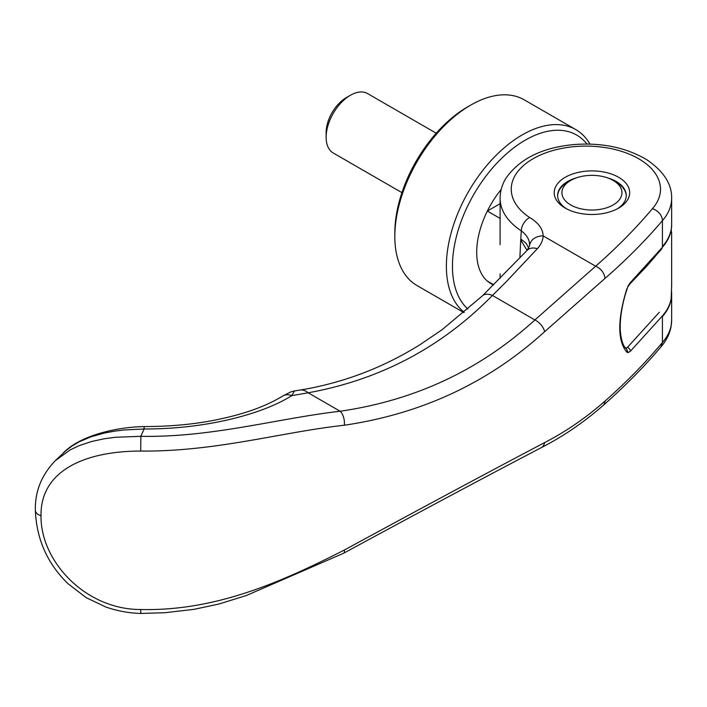 <?xml version="1.0" encoding="UTF-8"?>
<svg xmlns="http://www.w3.org/2000/svg" width="707" height="707" viewBox="0 0 707 707"><rect width="100%" height="100%" fill="white"/><g stroke="black" fill="none" stroke-linecap="round" stroke-linejoin="round"><path stroke-width="1.06" d="M500.096 218.428L487.344 211.057A68.623 39.619 -60 0 1 501.21 189.388A68.623 39.619 -60 0 0 476.704 252.222A68.623 39.619 -60 0 0 490.914 283.64A68.623 39.619 -60 0 1 487.344 281.094L493.733 284.788M662.424 246.557A85.777 49.525 180 0 0 671.12 229.687L671.641 233.018L671.65 285.434L671.12 299.724A85.777 49.525 0 0 1 662.424 316.586M570.708 180.435A30.021 17.33 180 0 1 613.172 180.435L613.172 180.435A30.021 17.33 180 0 1 613.172 204.95A30.021 17.33 180 0 1 570.708 204.95A30.021 17.33 180 0 1 570.708 180.435L567.677 182.185A34.307 19.805 0 0 0 557.637 195.848M616.204 182.185L613.172 180.435L616.204 182.185A34.307 19.805 0 0 1 626.243 195.848M436.237 133.216L367.56 93.563A34.307 19.805 120 0 0 350.407 95.268L346.297 97.637A28.51 16.455 -60 0 0 326.139 132.545L326.139 137.282A34.307 19.805 120 0 0 333.253 152.995L401.93 192.64M350.407 95.268A34.307 19.805 120 0 0 326.139 137.282M500.096 203.696L487.344 211.057M493.574 284.948A68.623 39.619 -60 0 1 490.914 283.64A68.623 39.619 -60 0 0 493.574 284.948M463.836 312.574L417.024 285.548A107.217 61.907 -60 0 1 394.824 236.465L394.824 232.965A102.93 59.423 -60 0 1 467.601 106.898L470.632 105.149A107.217 61.907 -60 0 1 524.249 99.837L575.798 129.602A107.217 61.907 -60 0 1 589.983 144.122M394.824 236.465A107.217 61.907 -60 0 1 470.632 105.149M464.163 312.3A107.217 61.907 -60 0 1 446.373 266.23A107.217 61.907 -60 0 1 493.177 158.333A107.217 61.907 -60 0 1 575.798 129.602M467.901 309.092A102.93 59.423 -60 0 1 452.445 266.23A102.93 59.423 -60 0 1 505.178 154.992A102.93 59.423 -60 0 1 586.969 144.069M662.424 342.497L662.424 315.888A85.777 49.525 180 0 0 671.65 293.546L671.65 320.156A85.777 49.517 -0 0 0 671.65 320.147A85.777 49.517 -0 0 1 662.424 342.497L660.93 346.863C644.669 366.244 625.368 385.801 603 405.562L603 405.562C583.717 422.433 563.099 436.484 541.155 447.717L541.155 447.717C485.258 476.933 419.445 512.089 343.726 553.192L246.283 595.541L219.02 604.017L194.001 609.337L165.031 612.713L140.799 613.437L140.728 609.514C215.935 611.29 281.854 581.799 344.327 550.046C421.911 507.847 488.67 472.037 544.611 442.591C565.786 431.694 585.9 417.872 604.953 401.116C626.163 382.407 645.323 362.859 662.424 342.497M671.65 197.898A85.768 49.517 180 0 1 671.65 198.287A85.768 49.517 180 0 1 671.65 198.296L671.65 224.914A85.777 49.525 180 0 1 671.65 224.914A85.777 49.525 180 0 1 662.424 247.256L662.424 220.637C645.323 240.733 626.163 259.999 604.953 278.452L544.611 331.698C488.67 382.593 421.911 413.763 344.327 425.225C281.854 432.048 215.944 451.782 140.702 451.066C85.22 451.075 40.308 470.535 41.024 515.765C40.29 560.722 85.052 609.628 140.737 609.514M617.352 208.804A34.307 19.805 0 0 0 626.252 195.494A34.307 19.805 0 0 0 616.204 181.487A34.307 19.805 0 0 0 606.942 177.678M618.625 177.289A37.745 21.793 180 0 1 618.625 208.105A37.745 21.793 180 0 1 565.255 208.105L565.255 208.105A37.745 21.793 180 0 1 565.255 177.289A37.745 21.793 180 0 1 618.625 177.289M628.081 285.84L627.109 288.96L628.081 285.84L630.397 282.526L662.424 247.256M626.826 288.827C617.423 319.608 617.423 340.73 626.826 352.192L628.081 352.607L630.397 351.238A3.429 2.43 -135.2 0 0 627.418 347.411L625.73 348.295M576.939 177.678A34.307 19.805 0 0 0 557.629 195.494A34.307 19.805 0 0 0 566.528 208.804M527.077 250.393L521.916 242.015L520.776 238.886L519.866 257.94M528.748 248.139L526.176 243.358L520.776 238.886A901.001 513.715 60.1 0 1 521.298 230.889A11.153 6.858 -56.6 0 1 529.693 217.553C538.381 222.723 542.87 228.847 543.179 235.917C542.896 240.477 540.943 244.746 537.338 248.714L506.009 281.987L492.434 295.455L534.881 319.962C480.026 369.955 415.106 400.383 340.111 411.244C277.498 418.429 211.932 437.633 140.852 436.325L115.259 437.28L104.017 438.808L91.574 441.513L79.131 445.657L70.081 449.935L55.385 460.619C41.625 474.857 34.952 491.374 35.35 510.162L35.35 510.162A11.153 6.434 180 0 1 35.35 510.136C36.464 539.167 47.404 563.718 68.164 583.823L86.272 597.707L105.705 606.951C117.053 610.936 128.754 613.102 140.799 613.437M671.65 198.296A85.768 49.517 180 0 1 662.424 220.637A11.153 8.184 -139.8 0 0 652.402 208.715C635.584 228.626 616.663 247.786 595.648 266.212L534.881 319.962A11.153 6.01 -132.2 0 1 544.611 331.698M671.65 320.147L671.031 326.802C669.573 334.199 666.188 340.907 660.859 346.943L660.93 346.863M140.826 436.281A1302.639 256.57 -81.3 0 1 144.104 428.963L123.796 429.989L113.942 431.243L104.415 433.029L91.212 436.714L79.414 441.698L72.202 445.905L66.087 450.483L55.438 460.566M344.327 425.225A11.153 5.824 -98.1 0 0 340.111 411.244L308.155 392.792C380.101 379.747 441.53 347.305 492.434 295.455A17.154 9.5 -133.7 0 0 482.421 295.835L442.131 329.683L420.409 344.406C398.368 358.246 375.099 369.301 350.584 377.565C333.218 383.3 316.347 387.463 299.962 390.052L299.962 390.052A26.583 14.467 -99.2 0 1 308.155 392.792L291.779 395.637C261.175 414.991 203.386 429.264 144.104 428.963M652.402 208.715A74.624 43.083 0 0 0 627.86 153.578A74.624 43.083 0 0 0 530.02 160.622A74.624 43.083 0 0 0 529.693 217.553M630.397 351.238L662.424 315.888M671.65 198.287C671.95 184.218 663.776 171.439 647.135 159.95C626.747 147.772 602.788 142.611 575.259 144.467C542.861 147.189 519.707 158.509 505.814 178.429C502.058 184.651 500.158 191.279 500.105 198.287A85.777 49.525 180 0 0 500.096 198.296A85.777 49.525 180 0 0 521.298 230.889C527.166 235.307 529.905 240.283 529.516 245.806L527.113 250.358L482.421 295.835M604.953 278.452A11.153 7.6 -131.2 0 0 595.648 266.212L543.179 235.917A13.725 11.188 -175.1 0 0 529.516 245.806M291.779 395.637A13.725 10.791 -122.2 0 0 282.632 396.088A13.725 10.791 -122.2 0 0 282.561 396.132L290.816 391.908L294.448 390.953L291.779 395.637M144.14 428.822L144.122 426.568C173.286 426.542 199.851 423.749 223.819 418.199C245.956 413.233 266.168 406.154 282.632 396.088M140.702 451.066L140.861 436.325M627.109 288.96L627.109 288.96C623.424 299.335 619.482 316.948 620.322 330.894C621.568 344.406 624.785 346.951 625.129 347.49L626.181 348.631A3.429 3.093 132.6 0 1 626.826 352.192M628.161 286.468L629.857 284.002A3.429 2.43 -135.2 0 0 629.857 283.993A3.429 2.43 -135.2 0 0 630.397 282.526M628.081 352.607L626.322 348.445M604.953 401.116A11.153 7.6 48.8 0 1 603 405.562M627.418 347.411L659.348 312.211M544.611 442.591A11.153 7.945 62.9 0 1 541.155 447.717M537.338 248.714A14.582 10.066 -136.2 0 0 527.113 250.358M41.024 515.765A11.153 6.434 180 0 1 35.35 510.162M344.327 550.046A11.153 3.208 61.8 0 1 343.726 553.192M500.096 198.296L500.096 244.657M500.096 273.803L500.096 278.381M63.188 453.099C78.168 437.12 112.272 427.267 144.122 426.568M294.448 390.953L299.962 390.052M671.57 291.319L671.65 293.546M671.235 229.952L671.65 224.976M629.857 283.993L646.18 266.813L661.973 248.581"/></g></svg>
